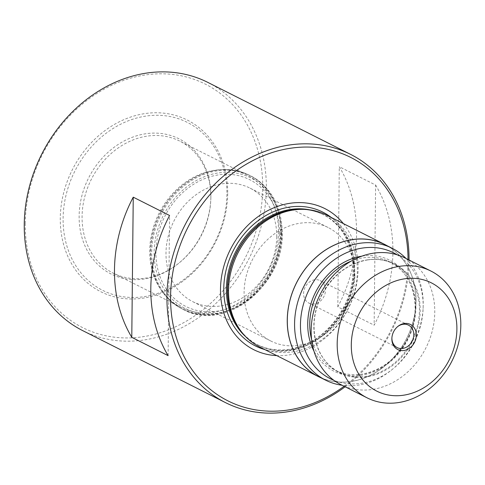 <?xml version="1.0" encoding="UTF-8"?>
<svg xmlns="http://www.w3.org/2000/svg" width="485" height="485" viewBox="0 0 485 485"><rect width="100%" height="100%" fill="white"/><g stroke="black" fill="none" stroke-linecap="round" stroke-linejoin="round"><path stroke-width="0.36" stroke-dasharray="2.42 1.82" d="M25.262 223.415A136.327 113.829 -63.2 0 1 145.361 74.963A136.327 113.829 -63.2 0 1 262.712 188.325A136.327 113.829 -63.2 0 1 142.614 336.778A136.327 113.829 -63.2 0 1 25.262 223.415M207.871 82.42A138.989 116.054 -63.2 0 1 266.344 188.641A138.989 116.054 -63.2 0 1 143.899 339.991A138.989 116.054 -63.2 0 1 82.723 330.637M227.689 193.497A96.109 80.249 -63.2 0 1 143.02 298.16A96.109 80.249 -63.2 0 1 60.285 218.238A96.109 80.249 -63.2 0 1 144.954 113.581A96.109 80.249 -63.2 0 1 227.689 193.497M226.901 194.279A94.041 78.522 -63.2 0 1 144.057 296.681A94.041 78.522 -63.2 0 1 63.105 218.486A94.041 78.522 -63.2 0 1 145.949 116.079A94.041 78.522 -63.2 0 1 226.901 194.279M210.878 196.649A75.636 63.153 -63.2 0 1 210.829 198.717A75.636 63.153 -63.2 0 1 177.983 263.864A75.636 63.153 -63.2 0 1 111.756 274.316A75.636 63.153 -63.2 0 1 79.134 216.116A75.636 63.153 -63.2 0 1 145.767 133.751A75.636 63.153 -63.2 0 1 210.878 196.649M210.842 197.601A73.932 61.728 -63.2 0 1 210.799 199.62A73.932 61.728 -63.2 0 1 178.692 263.294A73.932 61.728 -63.2 0 1 113.175 273.128A73.932 61.728 -63.2 0 1 82.074 216.631A73.932 61.728 -63.2 0 1 115.139 150.217A73.932 61.728 -63.2 0 1 179.741 141.099A73.932 61.728 -63.2 0 1 210.842 197.601M278.487 231.703A73.932 61.728 -63.2 0 1 245.422 298.117A73.932 61.728 -63.2 0 1 180.814 307.235A73.932 61.728 -63.2 0 1 161.281 290.23A73.932 61.728 -63.2 0 1 149.713 250.733A73.932 61.728 -63.2 0 1 222.1 169.604A73.932 61.728 -63.2 0 1 247.386 175.2A73.932 61.728 -63.2 0 1 278.487 231.703M279.542 233.915A70.974 59.261 -63.2 0 1 217.019 311.2A70.974 59.261 -63.2 0 1 155.921 252.182A70.974 59.261 -63.2 0 1 218.444 174.897A70.974 59.261 -63.2 0 1 279.542 233.915M276.735 236.698A63.583 53.089 -63.2 0 1 248.302 293.813A63.583 53.089 -63.2 0 1 192.745 301.652A63.583 53.089 -63.2 0 1 165.991 253.061A63.583 53.089 -63.2 0 1 194.43 195.946A63.583 53.089 -63.2 0 1 249.987 188.107A63.583 53.089 -63.2 0 1 276.735 236.698M354.844 276.08A63.583 53.089 -63.2 0 1 326.405 333.195A63.583 53.089 -63.2 0 1 270.848 341.034A63.583 53.089 -63.2 0 1 244.1 292.443A63.583 53.089 -63.2 0 1 272.534 235.328A63.583 53.089 -63.2 0 1 328.096 227.489A63.583 53.089 -63.2 0 1 354.844 276.08M314.407 303.919A12.568 10.494 -63.2 0 1 308.872 303.077A12.568 10.494 -63.2 0 1 303.586 293.473A12.568 10.494 -63.2 0 1 314.656 279.784A12.568 10.494 -63.2 0 1 320.191 280.633A12.568 10.494 -63.2 0 1 325.477 290.236A12.568 10.494 -63.2 0 1 314.407 303.919M404.908 257.935A70.974 59.261 -63.2 0 1 432.408 330.4A70.974 59.261 -63.2 0 1 372.244 389.461A70.974 59.261 -63.2 0 1 341.003 384.684M397.142 254.813A70.44 58.818 -63.2 0 1 423.114 308.551A70.44 58.818 -63.2 0 1 392.523 369.218A70.44 58.818 -63.2 0 1 361.101 383.332A70.44 58.818 -63.2 0 1 333.874 380.301M406.09 258.529A73.859 61.668 -63.2 0 1 423.175 306.738A73.859 61.668 -63.2 0 1 391.104 370.352A73.859 61.668 -63.2 0 1 358.16 385.145A73.859 61.668 -63.2 0 1 342.186 385.278M384.89 244.61A73.859 61.668 -63.2 0 1 413.505 320.021A73.859 61.668 -63.2 0 1 350.897 381.483A73.859 61.668 -63.2 0 1 318.39 376.512M387.351 245.853A73.932 61.728 -63.2 0 1 413.159 321.616A73.932 61.728 -63.2 0 1 350.891 381.556A73.932 61.728 -63.2 0 1 320.852 377.754M326.217 214.946A73.932 61.728 -63.2 0 1 354.862 290.436A73.932 61.728 -63.2 0 1 292.188 351.952A73.932 61.728 -63.2 0 1 259.651 346.981M343.35 223.585A79 65.966 -63.2 0 1 351.031 302.682A79 65.966 -63.2 0 1 288.502 354.996A79 65.966 -63.2 0 1 276.777 355.614M409.043 260.021A138.989 116.054 -63.2 0 1 345.138 386.769M375.614 185.04A138.989 116.054 -63.2 0 1 374.147 325.192L337.815 306.878A138.989 116.054 116.8 0 0 339.288 166.725L375.614 185.04L374.147 325.192M408.03 259.511A136.327 113.829 -63.2 0 1 344.132 386.26M391.892 338.027A12.568 10.494 -63.2 0 1 391.898 337.651A12.568 10.494 -63.2 0 1 397.354 326.823A12.568 10.494 -63.2 0 1 397.658 326.593M168.113 355.638L169.58 215.485M337.815 306.878L339.288 166.725M280.724 232.363A74.757 62.419 -63.2 0 1 234.776 307.405A74.757 62.419 -63.2 0 1 162.208 291.546A74.757 62.419 -63.2 0 1 150.508 251.606A74.757 62.419 -63.2 0 1 223.706 169.568A74.757 62.419 -63.2 0 1 280.724 232.363M281.003 232.467A74.817 62.474 -63.2 0 1 247.538 299.681A74.817 62.474 -63.2 0 1 182.16 308.903A74.817 62.474 -63.2 0 1 150.683 251.727A74.817 62.474 -63.2 0 1 184.142 184.512A74.817 62.474 -63.2 0 1 249.526 175.291A74.817 62.474 -63.2 0 1 281.003 232.467M282.021 232.982A74.817 62.474 -63.2 0 1 248.556 300.191A74.817 62.474 -63.2 0 1 183.178 309.418A74.817 62.474 -63.2 0 1 151.702 252.236A74.817 62.474 -63.2 0 1 185.161 185.027A74.817 62.474 -63.2 0 1 250.545 175.8A74.817 62.474 -63.2 0 1 282.021 232.982M281.348 233.649A73.041 60.989 -63.2 0 1 217.001 313.189A73.041 60.989 -63.2 0 1 154.121 252.449A73.041 60.989 -63.2 0 1 218.468 172.909A73.041 60.989 -63.2 0 1 281.348 233.649M366.484 376.9A60.971 50.907 -63.2 0 1 314.001 326.205A60.971 50.907 -63.2 0 1 367.709 259.808A60.971 50.907 -63.2 0 1 420.198 310.509A60.971 50.907 -63.2 0 1 366.484 376.9M367.242 259.905A60.625 50.616 -63.2 0 1 393.923 263.986A60.625 50.616 -63.2 0 1 417.415 325.884A60.625 50.616 -63.2 0 1 366.023 376.336A60.625 50.616 -63.2 0 1 339.336 372.256A60.625 50.616 -63.2 0 1 315.85 310.351A60.625 50.616 -63.2 0 1 367.242 259.905M351.213 261.106A60.625 50.616 -63.2 0 1 363.144 257.844A60.625 50.616 -63.2 0 1 389.831 261.924A60.625 50.616 -63.2 0 1 413.317 323.822A60.625 50.616 -63.2 0 1 361.925 374.268A60.625 50.616 -63.2 0 1 335.244 370.188A60.625 50.616 -63.2 0 1 311.625 339.627M361.907 256.141A62.104 51.853 -63.2 0 1 362.434 256.056A62.104 51.853 -63.2 0 1 415.894 307.696A62.104 51.853 -63.2 0 1 361.186 375.323A62.104 51.853 -63.2 0 1 313.989 351.176M301.464 209.344A72.895 60.867 -63.2 0 1 323.737 214.855C316.117 211.042 307.884 209.217 299.039 209.393A72.956 60.916 -63.2 0 1 354.541 274.643A72.956 60.916 -63.2 0 1 290.412 350.115A72.956 60.916 -63.2 0 1 239.02 328.43C244.143 335.644 250.502 341.179 258.099 345.041A72.895 60.867 -63.2 0 1 240.421 330.412M309.527 209.817A72.895 60.867 -63.2 0 1 322.701 214.334L323.737 214.855A72.895 60.867 -63.2 0 1 351.983 289.284A72.895 60.867 -63.2 0 1 290.188 349.946A72.895 60.867 -63.2 0 1 258.099 345.041L257.062 344.514A72.895 60.867 -63.2 0 1 245.598 336.614M289.145 349.424A72.895 60.867 -63.2 0 1 257.062 344.514C266.835 349.376 277.438 350.995 288.872 349.37C312.552 345.047 330.903 330.855 343.92 306.793C362.319 272.255 351.946 227.908 322.701 214.334A72.895 60.867 -63.2 0 1 350.94 288.763A72.895 60.867 -63.2 0 1 289.145 349.424M331.334 217.529A74.92 62.553 -63.2 0 1 350.115 294.389A74.92 62.553 -63.2 0 1 288.266 350.928A74.92 62.553 -63.2 0 1 264.768 349.558M210.799 199.62L210.829 198.717M178.692 263.294L177.983 263.864M180.814 307.235L113.175 273.128M161.281 290.23L162.208 291.546C167.543 299.069 174.194 304.859 182.16 308.903L183.178 309.418C223.852 332.698 283.919 286.168 282.252 233.23C281.761 206.41 271.194 187.271 250.545 175.8L249.526 175.291C241.536 171.29 232.927 169.386 223.706 169.568L222.1 169.604M270.848 341.034L192.745 301.652M408.497 325.15L320.191 280.633M367.472 259.948C376.978 258.596 385.793 259.942 393.923 263.986L389.831 261.924C414.16 273.213 422.787 310.109 407.467 338.839C396.633 358.839 381.38 370.631 361.695 374.226C352.189 375.578 343.368 374.232 335.244 370.188L339.336 372.256C315.201 361.04 306.465 324.592 321.409 295.929C332.195 275.601 347.551 263.61 367.472 259.948M423.114 308.551L423.175 306.738M392.523 369.218L391.104 370.352M391.898 337.651L391.868 338.433M397.354 326.823L397.973 326.332M397.179 347.599L308.872 303.077M328.096 227.489L249.987 188.107M247.386 175.2L179.741 141.099"/><path stroke-width="0.73" d="M345.138 386.769A138.989 116.054 -63.2 0 1 286.593 411.935A138.989 116.054 -63.2 0 1 225.416 402.58L82.723 330.637A138.989 116.054 -63.2 0 1 24.25 224.416A138.989 116.054 -63.2 0 1 146.694 73.065A138.989 116.054 -63.2 0 1 207.871 82.42L350.564 154.363A138.989 116.054 -63.2 0 1 409.043 260.021M397.658 326.593A12.568 10.494 -63.2 0 1 402.962 324.307A12.568 10.494 -63.2 0 1 408.497 325.15A12.568 10.494 -63.2 0 1 413.365 337.984A12.568 10.494 -63.2 0 1 402.708 348.442A12.568 10.494 -63.2 0 1 397.179 347.599A12.568 10.494 -63.2 0 1 391.892 338.027M404.235 323.519A14.047 11.731 -63.2 0 1 416.33 335.202A14.047 11.731 -63.2 0 1 403.957 350.497A14.047 11.731 -63.2 0 1 391.868 338.433A14.047 11.731 -63.2 0 1 397.973 326.332A14.047 11.731 -63.2 0 1 404.235 323.519M403.484 395.22A60.625 50.616 -63.2 0 1 351.298 344.811A60.625 50.616 -63.2 0 1 404.702 278.796A60.625 50.616 -63.2 0 1 456.894 329.206A60.625 50.616 -63.2 0 1 403.484 395.22M398.294 402.599A70.974 59.261 -63.2 0 1 367.054 397.821A70.974 59.261 -63.2 0 1 339.555 325.35A70.974 59.261 -63.2 0 1 399.725 266.295A70.974 59.261 -63.2 0 1 430.959 271.073A70.974 59.261 -63.2 0 1 458.458 343.538A70.974 59.261 -63.2 0 1 398.294 402.599M367.054 397.821L341.003 384.684A70.974 59.261 -63.2 0 1 313.504 312.219A70.974 59.261 -63.2 0 1 373.668 253.158A70.974 59.261 -63.2 0 1 404.908 257.935L430.959 271.073M333.874 380.301A70.44 58.818 -63.2 0 1 302.246 309.054A70.44 58.818 -63.2 0 1 362.519 248.047A70.44 58.818 -63.2 0 1 397.142 254.813M342.186 385.278A73.859 61.668 -63.2 0 1 325.653 380.173A73.859 61.668 -63.2 0 1 297.038 304.762A73.859 61.668 -63.2 0 1 359.646 243.306A73.859 61.668 -63.2 0 1 392.153 248.278A73.859 61.668 -63.2 0 1 406.09 258.529M325.653 380.173L318.39 376.512A73.859 61.668 -63.2 0 1 289.769 301.1A73.859 61.668 -63.2 0 1 352.383 239.638A73.859 61.668 -63.2 0 1 384.89 244.61L392.153 248.278M320.852 377.754A73.932 61.728 -63.2 0 1 318.354 376.578A73.932 61.728 -63.2 0 1 289.709 301.088A73.932 61.728 -63.2 0 1 352.383 239.572A73.932 61.728 -63.2 0 1 384.92 244.543A73.932 61.728 -63.2 0 1 387.351 245.853M318.354 376.578L259.651 346.981A73.932 61.728 -63.2 0 1 240.111 329.976A73.932 61.728 -63.2 0 1 236.019 256.947A73.932 61.728 -63.2 0 1 293.674 209.969A73.932 61.728 -63.2 0 1 300.93 209.35A73.932 61.728 -63.2 0 1 326.217 214.946L384.92 244.543M276.777 355.614A79 65.966 -63.2 0 1 220.814 282.767A79 65.966 -63.2 0 1 290.091 203.27A79 65.966 -63.2 0 1 343.35 223.585M344.132 386.26A136.327 113.829 -63.2 0 1 287.926 410.037A136.327 113.829 -63.2 0 1 170.575 296.674A136.327 113.829 -63.2 0 1 290.673 148.222A136.327 113.829 -63.2 0 1 408.03 259.511M225.416 402.58A138.989 116.054 -63.2 0 1 171.563 260.669A138.989 116.054 -63.2 0 1 289.387 145.009A138.989 116.054 -63.2 0 1 350.564 154.363M131.781 337.324L168.113 355.638A138.989 116.054 -63.2 0 1 169.58 215.485L133.248 197.171A138.989 116.054 116.8 0 0 131.781 337.324L133.248 197.171M311.625 339.627A60.625 50.616 -63.2 0 1 351.213 261.106M240.111 329.976L239.02 328.43A72.956 60.916 -63.2 0 1 234.982 256.359A72.956 60.916 -63.2 0 1 291.879 210.005A72.956 60.916 -63.2 0 1 299.039 209.393L300.93 209.35M240.421 330.412A72.895 60.867 -63.2 0 1 234.188 257.68A72.895 60.867 -63.2 0 1 291.655 209.95A72.895 60.867 -63.2 0 1 301.464 209.344M245.598 336.614A72.895 60.867 -63.2 0 1 231.2 262.161A72.895 60.867 -63.2 0 1 290.612 209.429A72.895 60.867 -63.2 0 1 309.527 209.817M264.768 349.558A74.92 62.553 -63.2 0 1 225.022 275.262A74.92 62.553 -63.2 0 1 289.769 207.053A74.92 62.553 -63.2 0 1 331.334 217.529M313.989 351.176A62.104 51.853 -63.2 0 1 361.907 256.141"/></g></svg>

